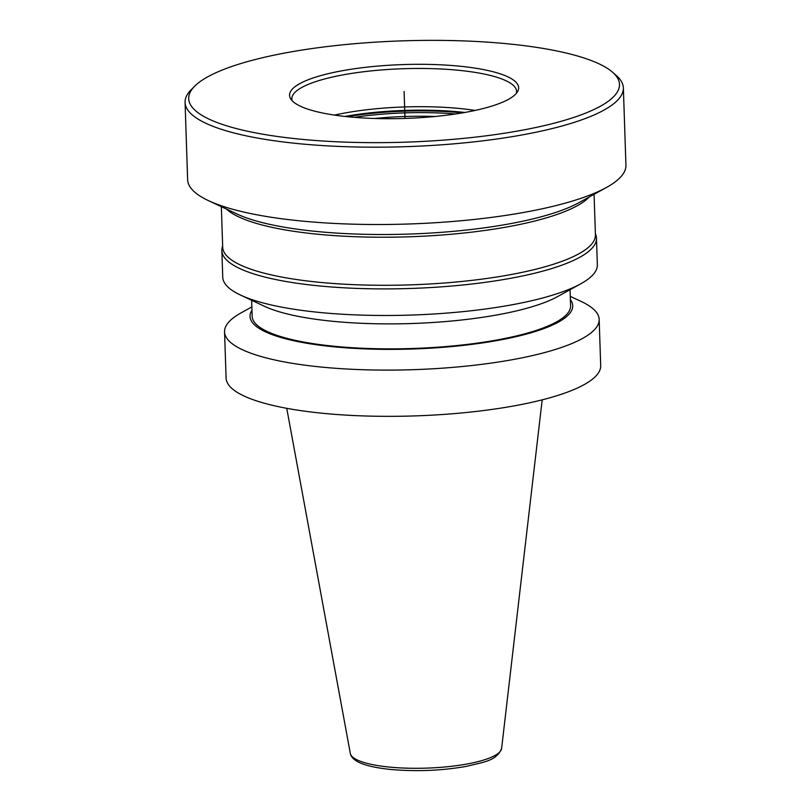 <?xml version="1.0" encoding="UTF-8"?>
<svg xmlns="http://www.w3.org/2000/svg" width="811" height="811" viewBox="0 0 811 811"><rect width="100%" height="100%" fill="white"/><g stroke="black" fill="none" stroke-linecap="round" stroke-linejoin="round"><path stroke-width="1.22" d="M475.124 110.438A112.445 26.439 178.1 0 0 459.888 108.522A112.445 26.439 -1.9 0 0 334.477 115.101M292.193 100.777A112.445 26.439 -1.9 0 1 291.838 98.881A112.445 26.439 -1.9 0 1 458.62 70.293A112.445 26.439 178.1 0 1 516.597 91.42A112.445 26.439 178.1 0 1 516.374 93.336M459.553 66.178A114.604 26.945 -1.9 0 0 338.785 71.398A114.604 26.945 -1.9 0 0 290.804 99.033A114.604 26.945 -1.9 0 0 348.649 116.835A114.604 26.945 178.1 0 0 517.641 91.511A114.604 26.945 178.1 0 0 459.553 66.178M194.691 86.189A215.513 50.677 -1.9 0 1 508.375 43.875A215.513 50.677 178.1 0 1 612.69 72.321A215.513 50.677 178.1 0 1 535.959 127.469A215.513 50.677 178.1 0 1 299.817 139.137A215.513 50.677 -1.9 0 1 194.691 86.189L191.173 89.737A219.264 51.559 -1.9 0 0 185.07 102.419A219.264 51.559 -1.9 0 0 298.124 143.608A219.264 51.559 178.1 0 0 623.365 87.882A219.264 51.559 178.1 0 0 616.441 75.626L612.69 72.321M185.07 102.419L187.635 179.738A219.264 51.559 -1.9 0 0 208.518 200.662A219.264 51.559 -1.9 0 0 300.688 220.937A219.264 51.559 178.1 0 0 606.476 187.463A219.264 51.559 178.1 0 0 625.93 165.201L623.365 87.882M594.078 194.305L595.426 234.855A186.469 43.845 178.1 0 1 318.835 282.248A186.469 43.845 -1.9 0 1 222.69 247.213L221.342 206.673M222.64 245.794L222.163 247.781A187.402 44.068 -1.9 0 0 221.869 250.64A187.402 44.068 -1.9 0 0 318.49 285.847A187.402 44.068 178.1 0 0 596.47 238.221A187.402 44.068 178.1 0 0 595.984 235.372L595.375 233.426M596.47 238.221L597.352 264.802A187.402 44.068 178.1 0 1 580.727 283.82A187.402 44.068 178.1 0 1 319.372 312.428A187.402 44.068 -1.9 0 1 240.593 295.103A187.402 44.068 -1.9 0 1 222.751 277.22L221.869 250.64M240.593 295.103L264.558 306.335A161.44 37.965 -1.9 0 0 332.429 321.257A161.44 37.965 178.1 0 0 557.562 296.613L580.727 283.82M570.052 289.72L570.589 305.777A159.291 37.458 178.1 0 1 334.304 346.267A159.291 37.458 -1.9 0 1 252.17 316.341L251.643 300.283M570.386 299.614A161.44 37.965 178.1 0 1 504.898 339.079A161.44 37.965 178.1 0 1 333.27 346.743A161.44 37.965 -1.9 0 1 251.968 310.177M570.275 296.36L581.315 301.53A187.402 44.068 178.1 0 1 599.167 319.412A187.402 44.068 178.1 0 1 321.186 367.048A187.402 44.068 -1.9 0 1 224.556 331.841A187.402 44.068 -1.9 0 1 241.181 312.813L251.856 306.923M224.556 331.841L226.097 378.078A187.402 44.068 -1.9 0 0 322.727 413.286A187.402 44.068 178.1 0 0 600.698 365.649L599.167 319.412M404.993 118.447L404.101 91.511M435.183 116.48A110.57 26.003 -1.9 0 0 374.733 118.487M455.468 113.996A113.57 26.702 -1.9 0 0 354.326 117.352M462.28 112.911A113.57 26.702 178.1 0 0 460.587 112.739A113.57 26.702 -1.9 0 0 347.463 116.723M344.878 116.439A113.469 26.682 -1.9 0 1 460.506 112.009A113.469 26.682 178.1 0 1 464.835 112.465M606.476 187.463L578.892 202.689A188.345 44.291 178.1 0 1 316.229 231.439A188.345 44.291 -1.9 0 1 237.055 214.033L208.518 200.662M226.401 209.045A186.469 43.845 -1.9 0 0 317.243 234.186A186.469 43.845 178.1 0 0 589.192 197.012M542.184 399.843L501.614 748.452A75.727 17.801 178.1 0 1 389.31 767.064A75.727 17.801 -1.9 0 1 350.332 753.47L286.749 408.318M501.614 748.452C496.393 761.144 483.691 761.985 466.295 766.385C441.65 770.693 416.448 771.717 390.72 769.457C365.386 766.861 351.923 761.529 350.332 753.47"/></g></svg>
